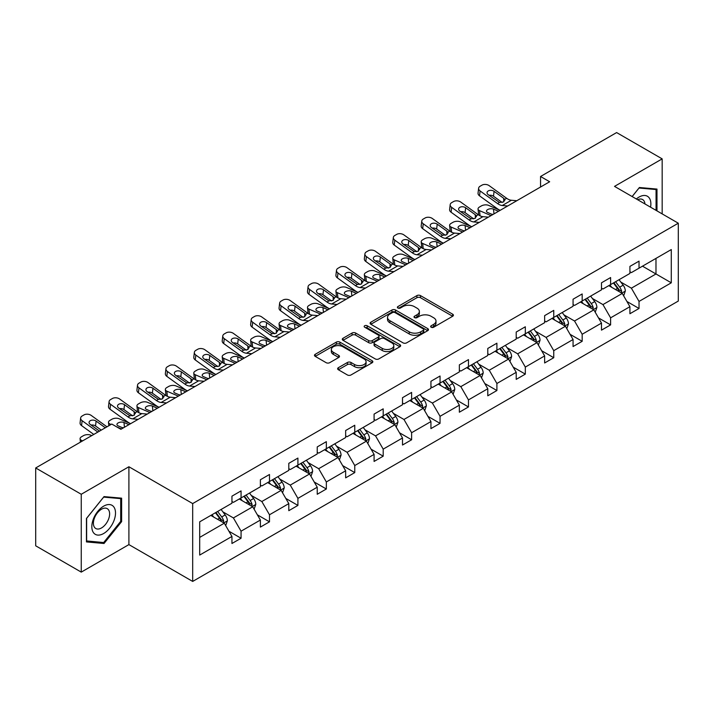 <?xml version="1.0" encoding="UTF-8"?>
<svg xmlns="http://www.w3.org/2000/svg" width="714" height="714" viewBox="0 0 714 714"><rect width="100%" height="100%" fill="white"/><g stroke="black" fill="none" stroke-linecap="round" stroke-linejoin="round"><path stroke-width="1.07" d="M431.167 327.235A1.767 1.026 0 0 0 433.675 327.235L452.676 316.257A2.526 1.464 0 0 0 453.417 315.222A2.526 1.464 0 0 0 452.676 314.196L420.484 295.605A2.526 1.464 0 0 0 416.905 295.605L397.903 306.574A1.767 1.026 0 0 0 397.386 307.297A1.767 1.026 0 0 0 397.903 308.02A1.767 1.026 0 0 0 400.402 308.02L402.866 306.601A8.095 4.677 0 0 1 414.307 306.601L416.994 308.153A8.095 4.677 0 0 1 419.368 311.456A8.095 4.677 0 0 1 416.994 314.758L414.539 316.186A1.767 1.026 0 0 0 414.013 316.909A1.767 1.026 0 0 0 414.539 317.623A1.767 1.026 0 0 0 417.038 317.623L419.502 316.204A8.095 4.677 0 0 1 430.944 316.204L433.63 317.757A8.095 4.677 0 0 1 435.995 321.059A8.095 4.677 0 0 1 433.63 324.361L431.167 325.789A1.767 1.026 0 0 0 430.649 326.512A1.767 1.026 0 0 0 431.167 327.235L431.167 325.789M338.382 367.683A2.526 1.464 0 0 0 337.642 368.719A2.526 1.464 0 0 0 338.382 369.754L347.415 374.966A2.526 1.464 0 0 0 350.993 374.966L372.101 362.783A2.526 1.464 0 0 0 372.842 361.748A2.526 1.464 0 0 0 372.101 360.713L339.909 342.131A2.526 1.464 0 0 0 336.33 342.131L315.222 354.314A2.526 1.464 0 0 0 314.481 355.349A2.526 1.464 0 0 0 315.222 356.375L326.137 362.676A2.526 1.464 0 0 0 329.707 362.676L338.739 357.464A2.526 1.464 0 0 0 339.48 356.429A2.526 1.464 0 0 0 338.739 355.393L333.331 352.27A6.765 3.909 0 0 1 331.35 349.512A6.765 3.909 0 0 1 335.526 345.897A6.765 3.909 0 0 1 342.898 346.745L364.095 358.981A6.765 3.909 0 0 1 366.077 361.748A6.765 3.909 0 0 1 361.9 365.354A6.765 3.909 0 0 1 354.528 364.506L350.993 362.471A2.526 1.464 0 0 0 347.415 362.471L338.382 367.683L338.382 369.754M128.904 466.751L81.253 494.266L35.7 467.965L35.7 545.817L81.253 572.119L128.904 544.604L192.682 581.428L192.682 503.575L128.904 466.751L128.904 544.604M662.173 213.897L662.173 158.874L614.522 186.381L678.3 223.205L192.682 503.575M662.173 158.874L616.619 132.572L540.543 176.492L540.543 187.014M35.7 467.965L111.777 424.045L120.889 429.301L549.655 181.758L540.543 176.492M403.044 342.854A2.526 1.464 0 0 0 406.623 342.854L427.731 330.662A2.526 1.464 0 0 0 428.471 329.636A2.526 1.464 0 0 0 427.731 328.601L395.529 310.01A2.526 1.464 0 0 0 391.95 310.01L370.852 322.192A2.526 1.464 0 0 0 370.111 323.228A2.526 1.464 0 0 0 370.852 324.263L403.044 342.854M365.389 327.61A1.767 1.026 0 0 1 367.183 327.86L367.183 325.762L399.911 344.657A2.526 1.464 0 0 1 400.652 345.692A2.526 1.464 0 0 1 399.911 346.718L378.804 358.91A2.526 1.464 0 0 1 375.234 358.91L343.032 340.319L343.032 338.257A2.526 1.464 0 0 0 342.292 339.284A2.526 1.464 0 0 0 343.032 340.319M343.032 338.257L352.064 333.036A2.526 1.464 0 0 1 355.643 333.036L368.701 340.578A2.526 1.464 0 0 0 372.28 340.578L378.268 337.115A2.526 1.464 0 0 0 379.009 336.089A2.526 1.464 0 0 0 378.268 335.053L364.675 327.208A1.767 1.026 0 0 1 364.158 326.485A1.767 1.026 0 0 1 365.256 325.539A1.767 1.026 0 0 1 367.183 325.762M81.253 494.266L81.253 572.119M199.697 521.827L231.952 503.209L231.952 496.159L241.064 490.902L241.064 497.944L260.378 486.796L260.378 479.746L269.49 474.489L269.49 481.531L288.804 470.383L288.804 463.332L297.916 458.076L297.916 465.126L317.23 453.97L317.23 446.919L326.343 441.663L326.343 448.713L345.656 437.557L345.656 430.515L354.769 425.249L354.769 432.3L374.082 421.144L374.082 414.102L383.195 408.836L383.195 415.887L402.509 404.74L402.509 397.689L411.621 392.423L411.621 399.474L430.935 388.327L430.935 381.276L440.047 376.019L440.047 383.061L459.361 371.914L459.361 364.863L468.473 359.606L468.473 366.648L487.787 355.501L487.787 348.45L496.899 343.193L496.899 350.244L516.213 339.088L516.213 332.037L525.326 326.78L525.326 333.831L544.639 322.674L544.639 315.633L553.752 310.367L553.752 317.418L573.065 306.261L573.065 299.22L582.178 293.954L582.178 301.005L601.491 289.857L601.491 282.806L610.604 277.541L610.604 284.591L629.918 273.444L629.918 266.393L639.03 261.137L639.03 268.178L671.285 249.561L671.285 282.806L639.03 301.424L639.03 308.475L629.918 313.732L629.918 306.69L610.604 317.837L610.604 324.888L601.491 330.145L601.491 323.094L582.178 334.25L582.178 341.301L573.065 346.558L573.065 339.507L553.752 350.663L553.752 357.714L544.639 362.971L544.639 355.92L525.326 367.076L525.326 374.118L516.213 379.384L516.213 372.333L496.899 383.489L496.899 390.531L487.787 395.797L487.787 388.746L468.473 399.894L468.473 406.944L459.361 412.21L459.361 405.159L440.047 416.307L440.047 423.357L430.935 428.614L430.935 421.572L411.621 432.72L411.621 439.77L402.509 445.027L402.509 437.977L383.195 449.133L383.195 456.184L374.082 461.44L374.082 454.39L354.769 465.546L354.769 472.597L345.656 477.853L345.656 470.803L326.343 481.959L326.343 489.001L317.23 494.266L317.23 487.216L297.916 498.372L297.916 505.414L288.804 510.68L288.804 503.629L269.49 514.776L269.49 521.827L260.378 527.093L260.378 520.042L241.064 531.189L241.064 538.24L231.952 543.497L231.952 536.455L199.697 555.073L199.697 521.827M192.682 581.428L678.3 301.058L678.3 223.205M239.244 498.997L252.72 506.788L233.407 517.936L222.866 511.849M233.407 517.936L241.064 531.189M252.72 506.788L260.378 520.042M231.952 501.523L233.407 502.361L241.064 497.944M267.67 482.584L281.146 490.375L261.833 501.523L251.292 495.436M261.833 501.523L269.49 514.776M281.146 490.375L288.804 503.629M260.378 485.109L261.833 485.957L269.49 481.531M296.096 466.18L309.581 473.962L290.259 485.109L279.718 479.023M290.259 485.109L297.916 498.372M309.581 473.962L317.23 487.216M288.804 468.696L290.259 469.544L297.916 465.126M324.522 449.766L338.008 457.549L318.685 468.696L308.145 462.61M318.685 468.696L326.343 481.959M338.008 457.549L345.656 470.803M317.23 452.292L318.685 453.131L326.343 448.713M352.948 433.353L366.434 441.136L347.111 452.292L336.571 446.196M347.111 452.292L354.769 465.546M366.434 441.136L374.082 454.39M345.656 435.879L347.111 436.718L354.769 432.3M381.374 416.94L394.86 424.723L375.537 435.879L364.997 429.783M375.537 435.879L383.195 449.133M394.86 424.723L402.509 437.977M374.082 419.466L375.537 420.305L383.195 415.887M409.8 400.527L423.286 408.31L403.963 419.466L393.423 413.379M403.963 419.466L411.621 432.72M423.286 408.31L430.935 421.572M402.509 403.053L403.963 403.892L411.621 399.474M438.226 384.114L451.712 391.906L432.389 403.053L421.849 396.966M432.389 403.053L440.047 416.307M451.712 391.906L459.361 405.159M430.935 386.64L432.389 387.479L440.047 383.061M466.653 367.701L480.138 375.493L460.816 386.64L450.275 380.553M460.816 386.64L468.473 399.894M480.138 375.493L487.787 388.746M459.361 370.227L460.816 371.075L468.473 366.648M495.079 351.297L508.564 359.08L489.251 370.227L478.701 364.14M489.251 370.227L496.899 383.489M508.564 359.08L516.213 372.333M487.787 353.814L489.251 354.662L496.899 350.244M523.505 334.884L536.99 342.666L517.677 353.814L507.127 347.727M517.677 353.814L525.326 367.076M536.99 342.666L544.639 355.92M516.213 337.41L517.677 338.249L525.326 333.831M551.931 318.471L565.417 326.253L546.103 337.41L535.554 331.314M546.103 337.41L553.752 350.663M565.417 326.253L573.065 339.507M544.639 320.997L546.103 321.836L553.752 317.418M580.357 302.058L593.843 309.84L574.529 320.997L563.98 314.901M574.529 320.997L582.178 334.25M593.843 309.84L601.491 323.094M573.065 304.583L574.529 305.422L582.178 301.005M608.783 285.645L622.269 293.427L602.955 304.583L592.406 298.497M602.955 304.583L610.604 317.837M622.269 293.427L629.918 306.69M601.491 288.17L602.955 289.009L610.604 284.591M642.493 266.179L655.979 273.971L631.381 288.17L620.832 282.084M631.381 288.17L639.03 301.424M671.285 282.806L655.979 273.971L655.979 258.397L671.285 249.561M629.918 271.757L631.381 272.596L639.03 268.178M199.697 537.401L224.294 523.192L210.817 515.41M224.294 523.192L231.952 536.455M626.91 301.478L639.03 308.475M598.484 317.891L610.604 324.888M570.058 334.304L582.178 341.301M541.631 350.717L553.752 357.714M513.205 367.13L525.326 374.118M484.779 383.534L496.899 390.531M456.353 399.947L468.473 406.944M427.927 416.36L440.047 423.357M399.501 432.773L411.621 439.77M371.075 449.186L383.195 456.184M342.649 465.599L354.769 472.597M314.222 482.012L326.343 489.001M285.796 498.417L297.916 505.414M257.37 514.83L269.49 521.827M228.944 531.243L241.064 538.24M656.978 210.898L656.978 189.076L639.396 187.505L632.122 196.546M121.621 521.613L121.621 498.167L104.03 496.596L86.448 518.471L86.448 541.917L104.03 543.488L121.621 521.613L120.702 521.086M431.881 327.485L433.63 326.468A8.095 4.677 0 0 0 435.995 323.165L435.995 321.059M419.368 311.456L419.368 313.562A8.095 4.677 0 0 1 416.994 316.864L415.245 317.873M452.64 316.275L420.484 297.711A2.526 1.464 0 0 0 416.905 297.711L398.608 308.269M427.695 330.68L395.529 312.116A2.526 1.464 0 0 0 391.95 312.116L370.878 324.281M423.25 330.359A1.767 1.026 0 0 0 423.777 329.636A1.767 1.026 0 0 0 423.25 328.913L394.994 312.589A1.767 1.026 0 0 0 392.495 312.589L389.898 314.089A8.095 4.677 0 0 0 387.523 317.391A8.095 4.677 0 0 0 389.898 320.702L409.211 331.849A8.095 4.677 0 0 0 420.662 331.849L423.25 330.359L423.25 332.456A1.767 1.026 0 0 0 423.777 331.733L423.777 329.636M387.523 317.391L387.523 319.497A8.095 4.677 0 0 0 389.898 322.799L389.898 320.702M423.25 332.456L420.662 333.956A8.095 4.677 0 0 1 409.211 333.956L389.898 322.799M343.068 340.337L352.064 335.143L352.064 333.036M379.009 336.089L379.009 338.186A2.526 1.464 0 0 1 378.268 339.221L372.28 342.684A2.526 1.464 0 0 1 368.701 342.684L355.643 335.143A2.526 1.464 0 0 0 352.064 335.143M367.183 327.86L399.876 346.745M382.249 348.396A6.765 3.909 0 0 0 389.621 349.244A6.765 3.909 0 0 0 393.798 345.638A6.765 3.909 0 0 0 391.816 342.872L384.355 338.561A2.526 1.464 0 0 0 380.776 338.561L374.788 342.024A2.526 1.464 0 0 0 374.047 343.059A2.526 1.464 0 0 0 374.788 344.086L382.249 348.396L382.249 350.503A6.765 3.909 0 0 0 389.621 351.35A6.765 3.909 0 0 0 393.798 347.745L393.798 345.638M374.047 343.059L374.047 345.157A2.526 1.464 0 0 0 374.788 346.192L374.788 344.086M382.249 350.503L374.788 346.192M366.077 361.748L366.077 363.854A6.765 3.909 0 0 1 361.9 367.46A6.765 3.909 0 0 1 354.528 366.612L350.993 364.577A2.526 1.464 0 0 0 347.415 364.577L338.418 369.772M331.35 349.512L331.35 351.618A6.765 3.909 0 0 0 333.331 354.376L333.331 352.27M338.713 357.482L333.331 354.376M372.101 360.713L372.101 362.783L339.909 344.228A2.526 1.464 0 0 0 336.33 344.228L315.258 356.393M102.173 542.417L104.03 543.488M623.652 295.828L625.33 290.991A6.828 3.945 -120 0 0 623.152 285.172L619.056 279.709M500.139 210.344L488.635 205.373A5.15 2.579 -5.9 0 0 481.379 205.918L479.549 206.971A5.15 2.579 -5.9 0 0 478.041 209.059A5.15 2.579 -5.9 0 0 479.522 210.639L480.058 215.815M611.719 287.34L609.943 284.975M491.027 215.601L479.522 210.639M621.26 292.847L621.644 291.276A6.828 3.945 -120 0 0 619.69 287.171L615.593 281.709M613.888 282.699L618.386 288.706A3.481 2.008 60 0 1 619.02 289.768L621.644 291.276M498.497 211.29L493.499 209.131A4.123 2.062 174.1 0 0 487.698 209.568A4.123 2.062 174.1 0 0 486.484 211.237A4.123 2.062 174.1 0 0 487.671 212.495L492.669 214.655M478.746 215.066A5.15 2.579 174.1 0 1 478.612 214.611L478.041 209.059M493.124 214.396A4.123 2.062 -5.9 0 0 491.776 214.271M613.406 282.976L617.503 288.438A6.828 3.945 60 0 1 619.199 291.66M507.681 205.989L502.254 205.525A12.888 7.443 60 0 1 497.542 203.561L480.094 190.941L479.522 195.832A5.15 3.329 -173.3 0 1 478.05 193.128L478.621 188.237A5.15 3.329 6.7 0 0 480.094 190.941M500.166 210.327A19.332 11.156 60 0 1 496.971 208.452L479.522 195.832M516.793 200.723L511.367 200.259A12.888 7.443 60 0 1 506.654 198.296L489.206 185.676A5.15 3.329 6.7 0 0 481.941 185.167L480.12 186.22A5.15 3.329 6.7 0 0 478.621 188.237M503.816 201.839L503.673 198.278L504.691 199.429L503.682 201.919L499.505 202.428L488.242 194.699A4.123 2.66 -173.3 0 1 487.064 192.539A4.123 2.66 -173.3 0 1 488.269 190.924A4.123 2.66 -173.3 0 1 494.07 191.334L493.499 196.225L502.165 202.481M493.499 196.225A4.123 2.66 6.7 0 0 489.099 195.315M503.673 198.278L494.07 191.334M506.654 198.296L504.691 199.429L504.887 200.179M595.226 312.241L596.904 307.404A6.828 3.945 -120 0 0 594.726 301.585L590.63 296.123M479.255 222.402L473.828 221.929A12.888 7.443 60 0 1 469.116 219.974L451.667 207.355L451.096 212.237L468.545 224.856A19.332 11.156 60 0 0 471.74 226.74L460.209 221.786A5.15 2.579 -5.9 0 0 452.944 222.331L451.123 223.384A5.15 2.579 -5.9 0 0 449.615 225.472A5.15 2.579 -5.9 0 0 451.096 227.052L451.632 232.228M583.293 303.753L581.517 301.388M462.601 232.014L451.096 227.052M592.834 309.26L593.218 307.689A6.828 3.945 -120 0 0 591.263 303.584L587.167 298.122M585.462 299.112L589.96 305.119A3.481 2.008 60 0 1 590.594 306.181L593.218 307.689M470.071 227.704L465.073 225.544A4.123 2.062 174.1 0 0 459.272 225.981A4.123 2.062 174.1 0 0 458.058 227.65A4.123 2.062 174.1 0 0 459.245 228.908L464.243 231.068M450.32 231.479A5.15 2.579 174.1 0 1 450.186 231.024L449.615 225.472M464.698 230.809A4.123 2.062 -5.9 0 0 463.35 230.684M584.98 299.389L589.077 304.851A6.828 3.945 60 0 1 590.773 308.073M566.8 328.654L568.478 323.817A6.828 3.945 -120 0 0 566.3 317.998L562.204 312.536M450.829 238.806L445.402 238.342A12.888 7.443 60 0 1 440.69 236.379L423.241 223.768L422.67 228.65L440.119 241.27A19.332 11.156 60 0 0 443.314 243.153L431.783 238.199A5.15 2.579 -5.9 0 0 424.518 238.744L422.697 239.797A5.15 2.579 -5.9 0 0 421.189 241.885A5.15 2.579 -5.9 0 0 422.67 243.465L423.206 248.642M554.867 320.167L553.091 317.801M434.174 248.427L422.67 243.465M564.408 325.673L564.792 324.102A6.828 3.945 -120 0 0 562.837 319.997L558.741 314.535M557.036 315.526L561.534 321.532A3.481 2.008 60 0 1 562.168 322.594L564.792 324.102M441.645 244.108L436.647 241.957A4.123 2.062 174.1 0 0 430.845 242.394A4.123 2.062 174.1 0 0 429.632 244.063A4.123 2.062 174.1 0 0 430.819 245.321L435.817 247.481M421.894 247.892A5.15 2.579 174.1 0 1 421.76 247.437L421.189 241.885M436.272 247.214A4.123 2.062 -5.9 0 0 434.924 247.089M556.554 315.802L560.651 321.255A6.828 3.945 60 0 1 562.346 324.486M488.367 217.136L482.941 216.672A12.888 7.443 60 0 1 478.228 214.709L460.78 202.089A5.15 3.329 6.7 0 0 453.515 201.58L451.694 202.633A5.15 3.329 6.7 0 0 450.195 204.65A5.15 3.329 6.7 0 0 451.667 207.355M475.39 218.252L475.247 214.682L476.265 215.842L475.256 218.323L471.079 218.841L459.816 211.112A4.123 2.66 -173.3 0 1 458.638 208.952A4.123 2.66 -173.3 0 1 459.843 207.337A4.123 2.66 -173.3 0 1 465.644 207.747L465.073 212.638L473.739 218.895M465.073 212.638A4.123 2.66 6.7 0 0 460.673 211.728M451.096 212.237A5.15 3.329 -173.3 0 1 449.624 209.541L450.195 204.65M475.247 214.682L465.644 207.747M478.228 214.709L476.265 215.842L476.461 216.592M459.941 233.549L454.515 233.085A12.888 7.443 60 0 1 449.802 231.122L432.354 218.502A5.15 3.329 6.7 0 0 425.089 217.993L423.268 219.046A5.15 3.329 6.7 0 0 421.769 221.063A5.15 3.329 6.7 0 0 423.241 223.768M446.964 234.656L446.821 231.095L447.839 232.255L446.83 234.736L442.653 235.254L431.39 227.525A4.123 2.66 -173.3 0 1 430.212 225.365A4.123 2.66 -173.3 0 1 431.417 223.75A4.123 2.66 -173.3 0 1 437.218 224.16L436.647 229.042L445.313 235.308M436.647 229.042A4.123 2.66 6.7 0 0 432.247 228.141M422.67 228.65A5.15 3.329 -173.3 0 1 421.198 225.954L421.769 221.063M446.821 231.095L437.218 224.16M449.802 231.122L447.839 232.255L448.035 232.996M650.561 207.194A16.752 9.675 120 0 0 636.335 198.983M644.947 203.954A11.469 6.622 120 0 0 642.609 199.563A11.469 6.622 120 0 0 637.638 199.733M632.158 196.573L639.03 188.023L656.068 189.549L656.068 210.371M654.943 188.898L656.068 189.549M113.928 520.747A16.752 9.675 120 0 0 109.59 504.566A16.752 9.675 120 0 0 93.409 518.917A16.752 9.675 120 0 0 97.747 535.089A16.752 9.675 120 0 0 113.928 520.747M108.537 519.212A11.469 6.622 120 0 0 107.243 508.654A11.469 6.622 120 0 0 94.489 517.953A11.469 6.622 120 0 0 95.774 528.512A11.469 6.622 120 0 0 108.537 519.212M86.635 541.025L86.635 518.31L103.664 497.114L120.702 498.631L120.702 521.354L103.664 542.551L86.448 540.917M119.577 497.979L120.702 498.631M538.374 345.067L540.052 340.221A6.828 3.945 -120 0 0 537.865 334.411L533.777 328.949M414.861 259.575L403.356 254.612A5.15 2.579 -5.9 0 0 396.091 255.157L394.271 256.21A5.15 2.579 -5.9 0 0 392.762 258.298A5.15 2.579 -5.9 0 0 394.244 259.869L394.78 265.055M526.441 336.58L524.665 334.206M405.748 264.84L394.244 259.869M535.982 342.086L536.366 340.516A6.828 3.945 -120 0 0 534.411 336.41L530.315 330.948M528.601 331.939L533.108 337.945A3.481 2.008 60 0 1 533.742 338.998L536.366 340.516M413.219 260.521L408.221 258.37A4.123 2.062 174.1 0 0 402.419 258.807A4.123 2.062 174.1 0 0 401.206 260.476A4.123 2.062 174.1 0 0 402.393 261.735L407.391 263.894M393.468 264.305A5.15 2.579 174.1 0 1 393.334 263.841L392.762 258.298M407.846 263.627A4.123 2.062 -5.9 0 0 406.498 263.502M528.128 332.206L532.225 337.668A6.828 3.945 60 0 1 533.92 340.899M422.402 255.219L416.976 254.755A12.888 7.443 60 0 1 412.264 252.792L394.815 240.172L394.244 245.063A5.15 3.329 -173.3 0 1 392.771 242.358L393.343 237.476A5.15 3.329 6.7 0 0 394.815 240.172M414.888 259.557A19.332 11.156 60 0 1 411.692 257.683L394.244 245.063M431.515 249.962L426.088 249.498A12.888 7.443 60 0 1 421.376 247.535L403.928 234.915A5.15 3.329 6.7 0 0 396.663 234.406L394.842 235.459A5.15 3.329 6.7 0 0 393.343 237.476M418.538 251.069L418.395 247.508L419.413 248.668L418.404 251.149L414.227 251.658L402.964 243.938A4.123 2.66 -173.3 0 1 401.786 241.769A4.123 2.66 -173.3 0 1 402.991 240.163A4.123 2.66 -173.3 0 1 408.792 240.564L408.221 245.455L416.878 251.721M408.221 245.455A4.123 2.66 6.7 0 0 403.812 244.554M418.395 247.508L408.792 240.564M421.376 247.535L419.413 248.668L419.609 249.409M509.948 361.48L511.626 356.634A6.828 3.945 -120 0 0 509.439 350.824L505.351 345.362M386.435 275.988L374.93 271.025A5.15 2.579 -5.9 0 0 367.665 271.57L365.845 272.623A5.15 2.579 -5.9 0 0 364.336 274.712A5.15 2.579 -5.9 0 0 365.818 276.282L366.353 281.468M498.015 352.993L496.239 350.619M377.322 281.245L365.818 276.282M507.556 358.499L507.94 356.929A6.828 3.945 -120 0 0 505.985 352.823L501.888 347.361M500.175 348.343L504.682 354.358A3.481 2.008 60 0 1 505.316 355.411L507.94 356.929M384.792 276.934L379.794 274.783A4.123 2.062 174.1 0 0 373.993 275.211A4.123 2.062 174.1 0 0 372.779 276.88A4.123 2.062 174.1 0 0 373.966 278.148L378.964 280.299M365.041 280.718A5.15 2.579 174.1 0 1 364.908 280.254L364.336 274.712M379.42 280.04A4.123 2.062 -5.9 0 0 378.072 279.915M499.702 348.619L503.798 354.082A6.828 3.945 60 0 1 505.494 357.303M393.976 271.632L388.55 271.168A12.888 7.443 60 0 1 383.837 269.205L366.389 256.585L365.818 261.476A5.15 3.329 -173.3 0 1 364.345 258.771L364.916 253.881A5.15 3.329 6.7 0 0 366.389 256.585M386.461 275.97A19.332 11.156 60 0 1 383.266 274.096L365.818 261.476M403.089 266.376L397.662 265.911A12.888 7.443 60 0 1 392.95 263.948L375.502 251.328A5.15 3.329 6.7 0 0 368.237 250.819L366.416 251.863A5.15 3.329 6.7 0 0 364.916 253.881M390.112 267.482L389.969 263.921L390.986 265.081L389.978 267.563L385.801 268.071L374.538 260.351A4.123 2.66 -173.3 0 1 373.36 258.182A4.123 2.66 -173.3 0 1 374.564 256.576A4.123 2.66 -173.3 0 1 380.366 256.978L379.794 261.868L388.452 268.134M379.794 261.868A4.123 2.66 6.7 0 0 375.385 260.967M389.969 263.921L380.366 256.978M392.95 263.948L390.986 265.081L391.183 265.822M481.522 377.884L483.199 373.047A6.828 3.945 -120 0 0 481.013 367.237L476.925 361.775M365.55 288.045L360.124 287.581A12.888 7.443 60 0 1 355.411 285.618L337.963 272.998L337.392 277.889L354.84 290.509A19.332 11.156 60 0 0 358.035 292.383L346.504 287.439A5.15 2.579 -5.9 0 0 339.239 287.983L337.419 289.036A5.15 2.579 -5.9 0 0 335.91 291.125A5.15 2.579 -5.9 0 0 337.392 292.695L337.927 297.881M469.589 369.397L467.813 367.032M348.896 297.658L337.392 292.695M479.13 374.904L479.513 373.342A6.828 3.945 -120 0 0 477.559 369.236L473.462 363.774M471.749 364.756L476.256 370.771A3.481 2.008 60 0 1 476.89 371.824L479.513 373.342M356.366 293.347L351.368 291.187A4.123 2.062 174.1 0 0 345.567 291.624A4.123 2.062 174.1 0 0 344.353 293.293A4.123 2.062 174.1 0 0 345.54 294.561L350.538 296.712M336.615 297.131A5.15 2.579 174.1 0 1 336.481 296.667L335.91 291.125M350.993 296.453A4.123 2.062 -5.9 0 0 349.646 296.328M471.276 365.032L475.372 370.495A6.828 3.945 60 0 1 477.068 373.717M374.663 282.789L369.236 282.325A12.888 7.443 60 0 1 364.524 280.361L347.075 267.741A5.15 3.329 6.7 0 0 339.81 267.223L337.99 268.277A5.15 3.329 6.7 0 0 336.49 270.294A5.15 3.329 6.7 0 0 337.963 272.998M361.686 283.895L361.543 280.334L362.56 281.494L361.552 283.976L357.375 284.484L346.111 276.755A4.123 2.66 -173.3 0 1 344.933 274.595A4.123 2.66 -173.3 0 1 346.138 272.98A4.123 2.66 -173.3 0 1 351.94 273.391L351.368 278.281L360.026 284.547M351.368 278.281A4.123 2.66 6.7 0 0 346.959 277.371M337.392 277.889A5.15 3.329 -173.3 0 1 335.919 275.185L336.49 270.294M361.543 280.334L351.94 273.391M364.524 280.361L362.56 281.494L362.757 282.235M453.095 394.298L454.773 389.46A6.828 3.945 -120 0 0 452.587 383.641L448.499 378.188M337.124 304.459L331.698 303.994A12.888 7.443 60 0 1 326.985 302.031L309.537 289.411L308.966 294.302L326.414 306.922A19.332 11.156 60 0 0 329.609 308.796L318.078 303.852A5.15 2.579 -5.9 0 0 310.813 304.396L308.992 305.44A5.15 2.579 -5.9 0 0 307.484 307.529A5.15 2.579 -5.9 0 0 308.966 309.108L309.501 314.294M441.163 385.81L439.387 383.445M320.47 314.071L308.966 309.108M450.704 391.317L451.078 389.755A6.828 3.945 -120 0 0 449.124 385.64L445.036 380.187M443.323 381.169L447.83 387.184A3.481 2.008 60 0 1 448.463 388.237L451.078 389.755M327.94 309.76L322.942 307.6A4.123 2.062 174.1 0 0 317.132 308.037A4.123 2.062 174.1 0 0 315.927 309.706A4.123 2.062 174.1 0 0 317.114 310.974L322.112 313.125M308.189 313.535A5.15 2.579 174.1 0 1 308.055 313.08L307.484 307.529M322.567 312.866A4.123 2.062 -5.9 0 0 321.22 312.741M442.85 381.446L446.937 386.908A6.828 3.945 60 0 1 448.642 390.13M346.236 299.193L340.81 298.729A12.888 7.443 60 0 1 336.098 296.774L318.649 284.154A5.15 3.329 6.7 0 0 311.384 283.637L309.564 284.69A5.15 3.329 6.7 0 0 308.064 286.707A5.15 3.329 6.7 0 0 309.537 289.411M333.259 300.308L333.117 296.747L334.134 297.908L333.126 300.389L328.949 300.897L317.685 293.168A4.123 2.66 -173.3 0 1 316.507 291.009A4.123 2.66 -173.3 0 1 317.703 289.393A4.123 2.66 -173.3 0 1 323.513 289.804L322.942 294.695L331.599 300.951M322.942 294.695A4.123 2.66 6.7 0 0 318.533 293.784M308.966 294.302A5.15 3.329 -173.3 0 1 307.493 291.598L308.064 286.707M333.117 296.747L323.513 289.804M336.098 296.774L334.134 297.908L334.331 298.648M424.669 410.711L426.347 405.873A6.828 3.945 -120 0 0 424.161 400.054L420.073 394.592M308.698 320.872L303.272 320.407A12.888 7.443 60 0 1 298.559 318.444L281.111 305.824L280.54 310.715L297.988 323.335A19.332 11.156 60 0 0 301.183 325.209L289.652 320.256A5.15 2.579 -5.9 0 0 282.387 320.8L280.566 321.853A5.15 2.579 -5.9 0 0 279.058 323.942A5.15 2.579 -5.9 0 0 280.54 325.522L281.075 330.707M412.737 402.223L410.961 399.858M292.044 330.484L280.54 325.522M422.277 407.73L422.652 406.168A6.828 3.945 -120 0 0 420.698 402.053L416.61 396.591M414.896 397.582L419.404 403.588A3.481 2.008 60 0 1 420.037 404.651L422.652 406.168M299.514 326.173L294.516 324.013A4.123 2.062 174.1 0 0 288.706 324.451A4.123 2.062 174.1 0 0 287.501 326.119A4.123 2.062 174.1 0 0 288.688 327.378L293.686 329.538M279.763 329.948A5.15 2.579 174.1 0 1 279.629 329.493L279.058 323.942M294.141 329.279A4.123 2.062 -5.9 0 0 292.785 329.154M414.423 397.859L418.511 403.321A6.828 3.945 60 0 1 420.216 406.543M317.81 315.606L312.384 315.142A12.888 7.443 60 0 1 307.672 313.178L290.223 300.558A5.15 3.329 6.7 0 0 282.958 300.05L281.137 301.103A5.15 3.329 6.7 0 0 279.638 303.12A5.15 3.329 6.7 0 0 281.111 305.824M304.833 316.721L304.691 313.16L305.708 314.312L304.699 316.802L300.523 317.311L289.259 309.581A4.123 2.66 -173.3 0 1 288.081 307.422A4.123 2.66 -173.3 0 1 289.277 305.806A4.123 2.66 -173.3 0 1 295.087 306.217L294.516 311.108L303.173 317.364M294.516 311.108A4.123 2.66 6.7 0 0 290.107 310.197M280.54 310.715A5.15 3.329 -173.3 0 1 279.067 308.011L279.638 303.12M304.691 313.16L295.087 306.217M307.672 313.178L305.708 314.312L305.904 315.061M396.243 427.124L397.921 422.286A6.828 3.945 -120 0 0 395.734 416.467L391.647 411.005M272.73 341.64L261.226 336.669A5.15 2.579 -5.9 0 0 253.961 337.213L252.14 338.266A5.15 2.579 -5.9 0 0 250.632 340.355A5.15 2.579 -5.9 0 0 252.113 341.935L252.649 347.111M384.31 418.636L382.534 416.271M263.618 346.897L252.113 341.935M393.851 424.143L394.226 422.572A6.828 3.945 -120 0 0 392.272 418.466L388.184 413.004M386.47 413.995L390.977 420.002A3.481 2.008 60 0 1 391.611 421.064L394.226 422.572M271.088 342.586L266.09 340.426A4.123 2.062 174.1 0 0 260.28 340.864A4.123 2.062 174.1 0 0 259.075 342.533A4.123 2.062 174.1 0 0 260.262 343.791L265.26 345.951M251.337 346.361A5.15 2.579 174.1 0 1 251.203 345.906L250.632 340.355M265.715 345.692A4.123 2.062 -5.9 0 0 264.358 345.567M385.997 414.272L390.085 419.734A6.828 3.945 60 0 1 391.79 422.956M280.272 337.285L274.845 336.812A12.888 7.443 60 0 1 270.133 334.857L252.685 322.237L252.113 327.119A5.15 3.329 -173.3 0 1 250.641 324.424L251.212 319.533A5.15 3.329 6.7 0 0 252.685 322.237M272.757 341.622A19.332 11.156 60 0 1 269.562 339.739L252.113 327.119M289.384 332.019L283.958 331.555A12.888 7.443 60 0 1 279.245 329.591L261.797 316.971A5.15 3.329 6.7 0 0 254.532 316.463L252.711 317.516A5.15 3.329 6.7 0 0 251.212 319.533M276.407 333.135L276.264 329.565L277.282 330.725L276.273 333.206L272.096 333.724L260.833 325.995A4.123 2.66 -173.3 0 1 259.655 323.835A4.123 2.66 -173.3 0 1 260.851 322.219A4.123 2.66 -173.3 0 1 266.661 322.63L266.09 327.521L274.747 333.777M266.09 327.521A4.123 2.66 6.7 0 0 261.681 326.61M276.264 329.565L266.661 322.63M279.245 329.591L277.282 330.725L277.478 331.474M367.817 443.537L369.486 438.699A6.828 3.945 -120 0 0 367.308 432.88L363.221 427.418M251.846 353.689L246.419 353.225A12.888 7.443 60 0 1 241.707 351.261L224.258 338.65L223.687 343.532L241.136 356.152A19.332 11.156 60 0 0 244.331 358.035L232.8 353.082A5.15 2.579 -5.9 0 0 225.535 353.626L223.714 354.679A5.15 2.579 -5.9 0 0 222.206 356.768A5.15 2.579 -5.9 0 0 223.687 358.348L224.223 363.524M355.884 435.049L354.108 432.684M235.192 363.31L223.687 358.348M365.425 440.556L365.8 438.985A6.828 3.945 -120 0 0 363.845 434.88L359.758 429.417M358.044 430.408L362.551 436.415A3.481 2.008 60 0 1 363.185 437.477L365.8 438.985M242.662 358.99L237.664 356.839A4.123 2.062 174.1 0 0 231.854 357.277A4.123 2.062 174.1 0 0 230.649 358.946A4.123 2.062 174.1 0 0 231.836 360.204L236.834 362.364M222.911 362.774A5.15 2.579 174.1 0 1 222.777 362.319L222.206 356.768M237.289 362.096A4.123 2.062 -5.9 0 0 235.932 361.971M357.571 430.685L361.659 436.138A6.828 3.945 60 0 1 363.364 439.369M339.391 459.95L341.06 455.104A6.828 3.945 -120 0 0 338.882 449.293L334.795 443.831M223.42 370.102L217.993 369.638A12.888 7.443 60 0 1 213.281 367.674L195.832 355.054L195.261 359.945L212.71 372.565A19.332 11.156 60 0 0 215.905 374.439L204.374 369.495A5.15 2.579 -5.9 0 0 197.109 370.039L195.288 371.093A5.15 2.579 -5.9 0 0 193.78 373.181A5.15 2.579 -5.9 0 0 195.261 374.752L195.797 379.937M327.458 451.462L325.682 449.088M206.765 379.723L195.261 374.752M336.999 456.969L337.374 455.398A6.828 3.945 -120 0 0 335.419 451.293L331.332 445.831M329.618 446.821L334.125 452.828A3.481 2.008 60 0 1 334.759 453.881L337.374 455.398M214.236 375.403L209.238 373.252A4.123 2.062 174.1 0 0 203.428 373.69A4.123 2.062 174.1 0 0 202.223 375.359A4.123 2.062 174.1 0 0 203.41 376.617L208.408 378.777M194.485 379.188A5.15 2.579 174.1 0 1 194.351 378.723L193.78 373.181M208.863 378.509A4.123 2.062 -5.9 0 0 207.506 378.384M329.145 447.089L333.233 452.551A6.828 3.945 60 0 1 334.937 455.782M310.965 476.363L312.634 471.517A6.828 3.945 -120 0 0 310.456 465.706L306.368 460.244M194.993 386.515L189.567 386.051A12.888 7.443 60 0 1 184.855 384.087L167.406 371.467L166.835 376.358L184.283 388.978A19.332 11.156 60 0 0 187.479 390.853L175.947 385.908A5.15 2.579 -5.9 0 0 168.683 386.452L166.862 387.506A5.15 2.579 -5.9 0 0 165.353 389.594A5.15 2.579 -5.9 0 0 166.835 391.165L167.371 396.35M299.032 467.875L297.256 465.501M178.339 396.127L166.835 391.165M308.573 473.382L308.948 471.811A6.828 3.945 -120 0 0 306.993 467.706L302.906 462.244M301.192 463.234L305.699 469.241A3.481 2.008 60 0 1 306.333 470.294L308.948 471.811M185.81 391.816L180.812 389.666A4.123 2.062 174.1 0 0 175.001 390.094A4.123 2.062 174.1 0 0 173.797 391.772A4.123 2.062 174.1 0 0 174.984 393.03L179.982 395.181M166.059 395.601A5.15 2.579 174.1 0 1 165.925 395.137L165.353 389.594M180.428 394.922A4.123 2.062 -5.9 0 0 179.08 394.797M300.719 463.502L304.807 468.964A6.828 3.945 60 0 1 306.511 472.186M260.958 348.432L255.532 347.968A12.888 7.443 60 0 1 250.819 346.004L233.371 333.384A5.15 3.329 6.7 0 0 226.106 332.876L224.285 333.929A5.15 3.329 6.7 0 0 222.786 335.946A5.15 3.329 6.7 0 0 224.258 338.65M247.981 349.539L247.829 345.978L248.856 347.138L247.847 349.619L243.67 350.137L232.407 342.408A4.123 2.66 -173.3 0 1 231.229 340.248A4.123 2.66 -173.3 0 1 232.425 338.632A4.123 2.66 -173.3 0 1 238.235 339.043L237.664 343.925L246.321 350.19M237.664 343.925A4.123 2.66 6.7 0 0 233.255 343.023M223.687 343.532A5.15 3.329 -173.3 0 1 222.215 340.837L222.786 335.946M247.829 345.978L238.235 339.043M250.819 346.004L248.856 347.138L249.052 347.879M232.532 364.845L227.106 364.381A12.888 7.443 60 0 1 222.393 362.417L204.945 349.798A5.15 3.329 6.7 0 0 197.68 349.289L195.859 350.342A5.15 3.329 6.7 0 0 194.36 352.359A5.15 3.329 6.7 0 0 195.832 355.054M219.555 365.952L219.403 362.391L220.43 363.551L219.421 366.032L215.244 366.541L203.981 358.821A4.123 2.66 -173.3 0 1 202.803 356.652A4.123 2.66 -173.3 0 1 203.999 355.045A4.123 2.66 -173.3 0 1 209.809 355.447L209.238 360.338L217.895 366.603M209.238 360.338A4.123 2.66 6.7 0 0 204.829 359.437M195.261 359.945A5.15 3.329 -173.3 0 1 193.789 357.241L194.36 352.359M219.403 362.391L209.809 355.447M222.393 362.417L220.43 363.551L220.626 364.292M204.106 381.258L198.679 380.794A12.888 7.443 60 0 1 193.967 378.831L176.519 366.211A5.15 3.329 6.7 0 0 169.254 365.702L167.433 366.746A5.15 3.329 6.7 0 0 165.934 368.763A5.15 3.329 6.7 0 0 167.406 371.467M191.129 382.365L190.977 378.804L192.004 379.964L190.995 382.445L186.818 382.954L175.555 375.234A4.123 2.66 -173.3 0 1 174.377 373.065A4.123 2.66 -173.3 0 1 175.573 371.458A4.123 2.66 -173.3 0 1 181.383 371.86L180.812 376.751L189.469 383.016M180.812 376.751A4.123 2.66 6.7 0 0 176.403 375.85M166.835 376.358A5.15 3.329 -173.3 0 1 165.362 373.654L165.934 368.763M190.977 378.804L181.383 371.86M193.967 378.831L192.004 379.964L192.2 380.705M282.539 492.767L284.208 487.93A6.828 3.945 -120 0 0 282.03 482.12L277.942 476.657M159.026 407.283L147.521 402.321A5.15 2.579 -5.9 0 0 140.256 402.866L138.436 403.919A5.15 2.579 -5.9 0 0 136.927 406.007A5.15 2.579 -5.9 0 0 138.409 407.578L138.944 412.763M270.606 484.279L268.83 481.914M149.913 412.54L138.409 407.578M280.147 489.786L280.522 488.224A6.828 3.945 -120 0 0 278.567 484.119L274.479 478.657M272.766 479.638L277.273 485.654A3.481 2.008 60 0 1 277.907 486.707L280.522 488.224M157.383 408.229L152.385 406.07A4.123 2.062 174.1 0 0 146.575 406.507A4.123 2.062 174.1 0 0 145.37 408.176A4.123 2.062 174.1 0 0 146.557 409.443L151.555 411.594M137.632 412.014A5.15 2.579 174.1 0 1 137.499 411.55L136.927 406.007M152.002 411.335A4.123 2.062 -5.9 0 0 150.654 411.21M272.293 479.915L276.38 485.377A6.828 3.945 60 0 1 278.085 488.599M166.567 402.928L161.141 402.464A12.888 7.443 60 0 1 156.428 400.5L138.98 387.88L138.409 392.771A5.15 3.329 -173.3 0 1 136.936 390.067L137.507 385.176A5.15 3.329 6.7 0 0 138.98 387.88M159.052 407.266A19.332 11.156 60 0 1 155.857 405.391L138.409 392.771M175.68 397.671L170.253 397.207A12.888 7.443 60 0 1 165.541 395.244L148.093 382.624A5.15 3.329 6.7 0 0 140.828 382.106L139.007 383.159A5.15 3.329 6.7 0 0 137.507 385.176M162.703 398.778L162.551 395.217L163.577 396.377L162.569 398.858L158.392 399.367L147.129 391.638A4.123 2.66 -173.3 0 1 145.951 389.478A4.123 2.66 -173.3 0 1 147.146 387.863A4.123 2.66 -173.3 0 1 152.957 388.273L152.385 393.164L161.043 399.429M152.385 393.164A4.123 2.66 6.7 0 0 147.977 392.254M162.551 395.217L152.957 388.273M165.541 395.244L163.577 396.377L163.774 397.118M254.113 509.18L255.782 504.343A6.828 3.945 -120 0 0 253.604 498.524L249.516 493.071M130.6 423.697L119.095 418.734A5.15 2.579 -5.9 0 0 111.83 419.279L110.01 420.323A5.15 2.579 -5.9 0 0 108.501 422.411A5.15 2.579 -5.9 0 0 109.983 423.991L110.09 425.017M242.18 500.692L240.404 498.327M121.487 428.953L116.748 426.91M111.054 424.455L109.983 423.991M251.712 506.199L252.096 504.637A6.828 3.945 -120 0 0 250.141 500.523L246.053 495.07M244.34 496.051L248.847 502.067A3.481 2.008 60 0 1 249.481 503.12L252.096 504.637M128.957 424.643L123.959 422.483A4.123 2.062 174.1 0 0 118.149 422.92A4.123 2.062 174.1 0 0 116.944 424.589A4.123 2.062 174.1 0 0 118.131 425.856L123.129 428.007M123.576 427.748A4.123 2.062 -5.9 0 0 122.228 427.624M243.867 496.328L247.954 501.79A6.828 3.945 60 0 1 249.659 505.012M138.141 419.341L132.715 418.877A12.888 7.443 60 0 1 128.002 416.914L110.554 404.294L109.983 409.184A5.15 3.329 -173.3 0 1 108.51 406.48L109.081 401.589A5.15 3.329 6.7 0 0 110.554 404.294M130.626 423.679A19.332 11.156 60 0 1 127.431 421.804L109.983 409.184M147.254 414.084L141.827 413.611A12.888 7.443 60 0 1 137.115 411.657L119.666 399.037A5.15 3.329 6.7 0 0 112.401 398.519L110.581 399.572A5.15 3.329 6.7 0 0 109.081 401.589M134.277 415.191L134.125 411.63L135.151 412.79L134.143 415.271L129.966 415.78L118.703 408.051A4.123 2.66 -173.3 0 1 117.524 405.891A4.123 2.66 -173.3 0 1 118.72 404.276A4.123 2.66 -173.3 0 1 124.531 404.686L123.959 409.577L132.617 415.843M123.959 409.577A4.123 2.66 6.7 0 0 119.55 408.667M134.125 411.63L124.531 404.686M137.115 411.657L135.151 412.79L135.348 413.531M225.686 525.593L227.355 520.756A6.828 3.945 -120 0 0 225.178 514.937L221.09 509.475M91.74 435.611L90.669 435.138A5.15 2.579 -5.9 0 0 83.404 435.683L81.583 436.736A5.15 2.579 -5.9 0 0 80.075 438.824A5.15 2.579 -5.9 0 0 81.557 440.404L81.664 441.43M213.754 517.106L211.978 514.74M82.628 440.868L81.557 440.404M223.286 522.612L223.669 521.05A6.828 3.945 -120 0 0 221.715 516.936L217.627 511.474M215.914 512.465L220.421 518.48A3.481 2.008 60 0 1 221.045 519.533L223.669 521.05M215.441 512.741L219.528 518.203A6.828 3.945 60 0 1 221.233 521.425M97.854 432.077L82.128 420.707L81.557 425.598A5.15 3.329 -173.3 0 1 80.084 422.893L80.646 418.002A5.15 3.329 6.7 0 0 82.128 420.707M93.775 434.433L81.557 425.598M106.966 426.82L91.24 415.441A5.15 3.329 6.7 0 0 83.975 414.932L82.155 415.985A5.15 3.329 6.7 0 0 80.646 418.002M99.496 431.131L90.276 424.464A4.123 2.66 -173.3 0 1 89.089 422.304A4.123 2.66 -173.3 0 1 90.294 420.689A4.123 2.66 -173.3 0 1 96.104 421.099L95.533 425.99L101.245 430.123M95.533 425.99A4.123 2.66 6.7 0 0 91.124 425.08M105.324 427.766L96.104 421.099M433.63 326.468L433.63 324.361M414.539 317.623L414.539 316.186M416.994 316.864L416.994 314.758M397.903 308.02L397.903 306.574M416.905 297.711L416.905 295.605M420.484 297.711L420.484 295.605M452.676 316.257L452.676 314.196M370.852 324.263L370.852 322.192M391.95 312.116L391.95 310.01M395.529 312.116L395.529 310.01M427.731 330.662L427.731 328.601M409.211 333.956L409.211 331.849M420.662 333.956L420.662 331.849M355.643 335.143L355.643 333.036M368.701 342.684L368.701 340.578M372.28 342.684L372.28 340.578M378.268 339.221L378.268 337.115M399.911 346.718L399.911 344.657M347.415 364.577L347.415 362.471M350.993 364.577L350.993 362.471M354.528 366.612L354.528 364.506M338.739 357.464L338.739 355.393M315.222 356.375L315.222 354.314M336.33 344.228L336.33 342.131M339.909 344.228L339.909 342.131M621.778 293.151L625.285 291.125M619.69 287.171L623.152 285.172M615.557 289.554L617.503 288.438M493.499 209.131L493.99 213.888M499.505 202.428L497.542 203.561M511.367 200.259L502.254 205.525M593.352 309.555L596.859 307.538M591.263 303.584L594.726 301.585M587.131 305.967L589.077 304.851M465.073 225.544L465.564 230.301M564.926 325.968L568.433 323.942M562.837 319.997L566.3 317.998M558.705 322.38L560.651 321.255M436.647 241.957L437.138 246.714M471.079 218.841L469.116 219.974M482.941 216.672L473.828 221.929M442.653 235.254L440.69 236.379M454.515 233.085L445.402 238.342M536.5 342.381L540.007 340.355M534.411 336.41L537.865 334.411M530.279 338.793L532.225 337.668M408.221 258.37L408.711 263.127M414.227 251.658L412.264 252.792M426.088 249.498L416.976 254.755M508.073 358.794L511.581 356.768M505.985 352.823L509.439 350.824M501.853 355.206L503.798 354.082M379.794 274.783L380.285 279.54M385.801 268.071L383.837 269.205M397.662 265.911L388.55 271.168M479.647 375.207L483.155 373.181M477.559 369.236L481.013 367.237M473.427 371.619L475.372 370.495M351.368 291.187L351.859 295.953M357.375 284.484L355.411 285.618M369.236 282.325L360.124 287.581M451.221 391.62L454.729 389.594M449.124 385.64L452.587 383.641M445 388.032L446.937 386.908M322.942 307.6L323.433 312.366M328.949 300.897L326.985 302.031M340.81 298.729L331.698 303.994M422.795 408.033L426.303 406.007M420.698 402.053L424.161 400.054M416.574 404.436L418.511 403.321M294.516 324.013L295.007 328.77M300.523 317.311L298.559 318.444M312.384 315.142L303.272 320.407M394.36 424.437L397.868 422.42M392.272 418.466L395.734 416.467M388.148 420.849L390.085 419.734M266.09 340.426L266.581 345.183M272.096 333.724L270.133 334.857M283.958 331.555L274.845 336.812M365.934 440.85L369.441 438.824M363.845 434.88L367.308 432.88M359.722 437.263L361.659 436.138M237.664 356.839L238.155 361.596M337.508 457.263L341.015 455.237M335.419 451.293L338.882 449.293M331.296 453.676L333.233 452.551M209.238 373.252L209.729 378.009M309.082 473.677L312.589 471.651M306.993 467.706L310.456 465.706M302.87 470.089L304.807 468.964M180.812 389.666L181.302 394.423M243.67 350.137L241.707 351.261M255.532 347.968L246.419 353.225M215.244 366.541L213.281 367.674M227.106 364.381L217.993 369.638M186.818 382.954L184.855 384.087M198.679 380.794L189.567 386.051M280.656 490.09L284.163 488.064M278.567 484.119L282.03 482.12M274.444 486.502L276.38 485.377M152.385 406.07L152.876 410.836M158.392 399.367L156.428 400.5M170.253 397.207L161.141 402.464M252.229 506.503L255.737 504.477M250.141 500.523L253.604 498.524M246.018 502.915L247.954 501.79M123.959 422.483L124.45 427.249M129.966 415.78L128.002 416.914M141.827 413.611L132.715 418.877M223.803 522.916L227.311 520.89M221.715 516.936L225.178 514.937M217.591 519.319L219.528 518.203M108.501 422.411L108.84 425.74M80.075 438.824L80.414 442.144"/></g></svg>
